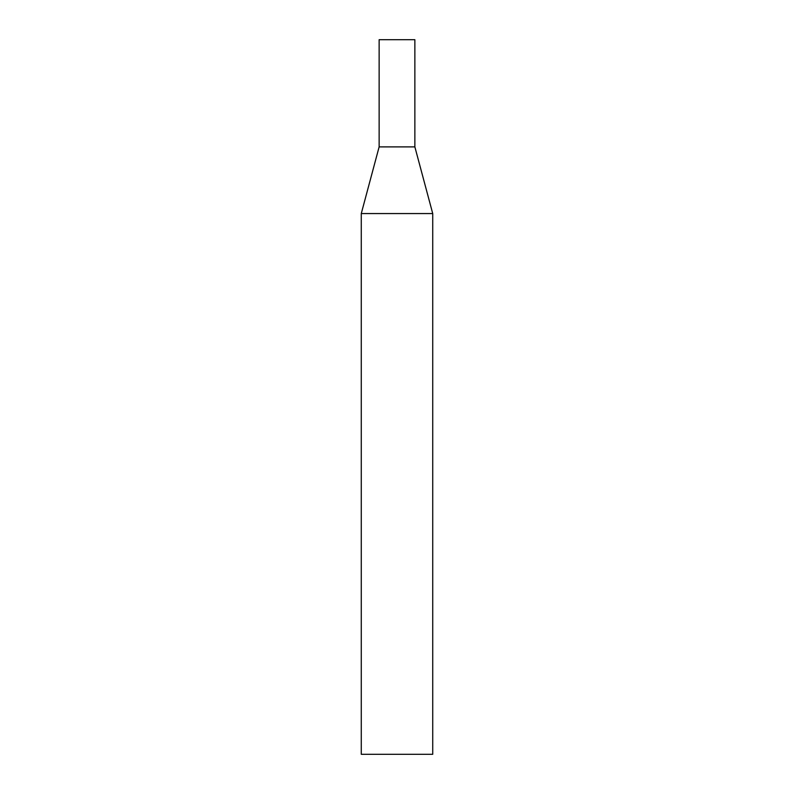 <?xml version="1.0" encoding="UTF-8"?>
<svg xmlns="http://www.w3.org/2000/svg" width="794" height="794" viewBox="0 0 794 794"><rect width="100%" height="100%" fill="white"/><g stroke="black" fill="none" stroke-linecap="round" stroke-linejoin="round"><path stroke-width="1.19" d="M432.73 213.566L414.865 146.89L379.135 146.89L414.865 146.89L414.865 39.7L379.135 39.7L379.135 146.89L361.27 213.566L361.27 754.3L432.73 754.3L432.73 213.566L361.27 213.566"/></g></svg>
